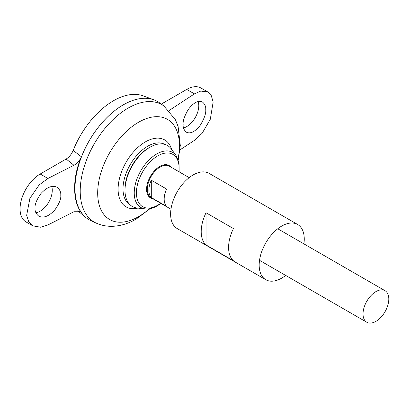 <?xml version="1.0" encoding="UTF-8"?>
<svg xmlns="http://www.w3.org/2000/svg" width="409" height="409" viewBox="0 0 409 409"><rect width="100%" height="100%" fill="white"/><g stroke="black" fill="none" stroke-linecap="round" stroke-linejoin="round"><path stroke-width="0.61" d="M89.126 219.791A68.313 39.443 -60 0 1 85.895 217.537A68.313 39.443 -60 0 1 81.82 155.931A68.313 39.443 -60 0 1 153.871 99.796A68.313 39.443 -60 0 1 157.445 101.468M66.156 159.019C69.193 157.163 71.539 154.285 73.18 150.394L81.391 156.785C79.678 160.665 77.194 163.488 73.932 165.262L66.156 159.019L40.189 174.014A28.466 16.432 120 0 0 21.595 199.096A28.466 16.432 120 0 0 25.956 221.903L32.776 225.84L28.788 221.877L26.662 215.323L29.888 198.334L39.126 184.991L47.919 178.472L73.932 165.262M32.776 225.84L40.782 227.251L47.919 224.955L73.932 211.739L80.553 211.75L81.391 212.639C72.352 201.187 72.352 177.419 81.391 156.785M81.391 212.639L79.54 211.146M73.18 150.394A66.36 38.313 -60 0 1 143.176 95.864L153.871 99.796M129.95 204.699A34.837 20.113 -60 0 1 130.215 164.633A34.837 20.113 -60 0 1 164.781 144.372M163.907 105.977A67.756 39.121 -60 0 0 94.244 143.866A67.756 39.121 -60 0 0 96.263 223.135L91.171 220.84A68.313 39.443 -60 0 1 89.136 140.916A68.313 39.443 -60 0 1 159.372 102.715L163.907 105.977L175.441 119.765L178.104 126.519L180.297 145.481L178.263 159.807M74.985 188.513A68.293 39.428 -60 0 1 123.283 104.862M161.289 104.096L186.719 89.418A28.466 16.432 -60 0 1 200.952 88.007L207.767 91.943L200.727 91.084L194.444 93.876L169.075 110.527M35.905 212.767A17.081 9.862 120 0 0 48.461 202.639A17.081 9.862 120 0 0 51.723 186.463M198.135 101.514A17.081 9.862 -60 0 1 198.794 105.686A17.081 9.862 -60 0 1 183.539 127.945M375.917 321.362A18.216 10.516 -60 0 1 366.807 322.261A18.216 10.516 -60 0 1 366.807 301.228A18.216 10.516 -60 0 1 385.022 290.707A18.216 10.516 -60 0 1 387.819 305.308A18.216 10.516 -60 0 1 375.917 321.362M151.294 180.216L166.591 189.045A18.216 10.516 120 0 0 166.591 206.392L151.294 197.557A18.216 10.516 -60 0 1 151.294 180.216L151.294 197.557M176.069 155.522A31.805 18.364 -60 0 0 140.824 170.757A31.805 18.364 -60 0 0 145.251 208.897L137.184 208.028A35.189 20.317 -60 0 1 125.011 191.197A35.189 20.317 -60 0 1 150.619 146.841A35.189 20.317 -60 0 1 171.284 148.968L176.069 155.522L179.03 162.762L179.157 171.852M125.011 191.197L124.98 190.027A33.819 19.525 -60 0 1 149.592 147.398L150.619 146.841M35.072 208.242C34.617 204.72 36.59 199.807 40.987 193.493C46.943 187.107 52.28 185.021 57.004 187.24C59.786 189.474 61.038 192.128 60.767 195.19C61.217 198.708 59.244 203.626 54.852 209.935C48.896 216.32 43.553 218.406 38.835 216.192C36.053 213.953 34.796 211.305 35.072 208.242M179.97 149.858L194.444 140.359L202.179 133.237L210.308 119.249L213.15 102.035L211.274 95.624L207.767 91.943M205.753 109.699C205.993 106.616 204.889 104.055 202.44 102.015C198.283 100.123 193.59 102.577 188.35 109.377C184.479 115.992 182.746 121.049 183.14 124.535C182.9 127.618 184.004 130.18 186.453 132.225C190.609 134.111 195.303 131.657 200.543 124.857C204.413 118.242 206.146 113.191 205.753 109.699M285.692 275.431A31.882 18.405 -60 0 1 281.719 278.13A31.882 18.405 -60 0 1 265.778 279.71A31.882 18.405 -60 0 1 265.778 242.9A31.882 18.405 -60 0 1 297.66 224.495A31.882 18.405 -60 0 1 303.907 243.876M265.778 279.71L177.22 228.58A31.882 18.405 -60 0 1 177.22 191.77A31.882 18.405 -60 0 1 209.101 173.365L297.66 224.495M233.416 260.768L206.039 244.965A31.882 18.405 -60 0 1 206.039 212.757L233.416 228.565A31.882 18.405 120 0 0 233.416 260.768M206.039 244.965L206.039 212.757M137.853 208.099A38.645 22.311 -60 0 1 126.1 162.255A38.645 22.311 -60 0 1 171.678 149.51M149.331 208.784A57.817 33.385 -60 0 1 138.569 216.663A57.817 33.385 -60 0 1 97.843 188.779A57.817 33.385 -60 0 1 145.788 118.814A57.817 33.385 -60 0 1 178.012 159.111M170.967 209.198L151.044 197.69A18.216 10.516 -60 0 1 151.044 176.657A18.216 10.516 -60 0 1 169.26 166.136L189.188 177.644M152.649 198.621A18.65 10.767 -60 0 1 150.435 176.305A18.65 10.767 -60 0 1 170.87 167.066M160.696 203.263A30.2 17.434 -60 0 1 157.762 205.19A30.2 17.434 -60 0 1 136.432 191.719A30.2 17.434 -60 0 1 159.72 154.853A30.2 17.434 -60 0 1 178.912 171.714M47.919 178.472L40.189 174.014M194.444 93.876L186.719 89.418M77.782 210.773L85.895 217.537M96.263 223.135C101.805 225.579 107.618 226.612 113.697 226.243C121.483 225.702 128.978 223.314 136.182 219.091L150.062 208.656M385.022 290.707L277.747 228.774M366.807 322.261L259.531 260.328M145.251 208.897C149.137 209.26 153.165 208.232 157.337 205.819L160.936 203.406"/></g></svg>
